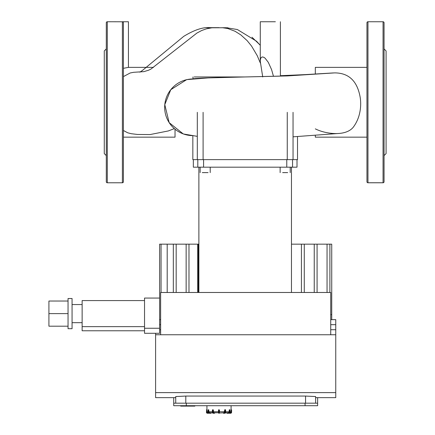 <?xml version="1.0" encoding="UTF-8"?>
<svg xmlns="http://www.w3.org/2000/svg" width="435" height="435" viewBox="0 0 435 435"><rect width="100%" height="100%" fill="white"/><g stroke="black" fill="none" stroke-linecap="round" stroke-linejoin="round"><path stroke-width="0.65" d="M208.68 409.726L207.957 409.977L207.957 412.244L208.86 413.25A1.006 0.87 -90 0 1 207.99 412.244L207.957 409.977L208.68 409.726L208.24 409.977L208.811 409.982L208.811 411.738L209.686 412.744L212.454 412.744L211.323 412.744L212.454 412.744L211.323 412.744L211.073 413.25L207.435 413.25A1.006 1.006 0 0 1 206.429 412.244L206.679 409.726L206.429 412.244M212.753 409.726L213.411 409.982L212.378 409.977L212.41 412.244A0.756 0.375 90 0 0 212.644 412.94M218.506 409.977L218.506 413L219.262 413.25L219.512 409.977L218.506 409.982L218.756 409.726M225.379 412.94A0.756 0.375 -90 0 0 225.607 412.244L225.015 413.25A1.006 0.506 90 0 0 225.52 412.244L225.08 412.244L225.08 409.977L225.52 409.977L225.645 412.244L225.39 409.726L225.645 409.977L224.607 409.982L225.27 409.726L224.607 409.982L224.737 412.244A0.756 0.375 90 0 1 224.362 413L225.015 413.25L224.58 413.25A1.006 0.506 -90 0 0 225.08 412.244L224.737 412.244M229.593 409.726L229.435 409.977L229.778 409.977L229.207 409.982L229.435 412.244A0.756 0.652 90 0 1 228.783 413L229.158 413.25L226.945 413.25L229.158 413.25A1.006 0.87 90 0 0 230.028 412.244L230.066 409.977L229.56 409.726M229.207 409.977L229.207 411.738L228.337 412.744L225.564 412.744L226.695 412.744L225.564 412.744L226.695 412.744L226.945 413.25L230.583 413.25A1.006 1.006 0 0 0 231.589 412.244L231.589 409.977L231.077 409.982L231.088 405.703M223.193 412.744L223.449 413.25L223.884 413.25L223.231 412.744M214.575 413.25L213.003 413.25L213.661 413A0.756 0.375 -90 0 1 213.28 412.244L213.411 409.977L213.411 411.738L213.917 412.744L218.506 412.744L214.825 412.744M206.429 409.977L206.935 409.726L206.94 411.738A1.006 1.006 -4.5 0 0 207.952 412.744L208.077 412.744M384.062 147.155L384.062 139.983M383.056 182.776A1.006 1.006 0 0 0 384.062 181.77A1.006 0.973 180 0 1 383.056 182.749L367.961 182.749A1.006 0.973 180 0 1 366.955 181.77A1.006 1.006 0 0 0 367.961 182.776A1.006 1.006 0 0 1 366.955 181.77A1.006 1.006 0 0 0 367.961 182.776A1.006 1.006 0 0 1 366.955 181.77L366.955 22.756A1.006 1.006 0 0 1 367.961 21.75L383.056 21.75A1.006 1.006 0 0 1 384.062 22.756L384.062 181.77A1.006 1.006 0 0 1 383.056 182.776L367.961 182.776L383.056 182.776L383.056 21.783A1.006 0.973 0 0 1 384.062 22.756A1.006 1.006 0 0 0 383.056 21.75M384.062 48.921L386.079 50.938L386.079 153.593L384.062 155.605M106.292 57.376L106.292 64.549M153.511 67.371L128.434 67.371L123.399 68.328L128.434 67.371L128.434 21.75L122.393 21.75A1.006 1.006 0 0 1 123.399 22.756L123.399 181.77A1.006 1.006 0 0 1 122.393 182.776L107.298 182.776A1.006 1.006 0 0 1 106.292 181.77L106.292 22.756A1.006 1.006 0 0 1 107.298 21.75A1.006 1.006 0 0 0 106.292 22.756A1.006 0.973 0 0 1 107.298 21.783L107.298 182.749A1.006 0.973 180 0 1 106.292 181.77A1.006 1.006 0 0 0 107.298 182.776M122.393 21.75A1.006 1.006 0 0 1 123.399 22.756A1.006 0.973 0 0 0 122.393 21.783L107.298 21.75L122.393 21.783L122.393 182.749A1.006 0.973 180 0 0 123.399 181.77A1.006 1.006 0 0 1 122.393 182.776M106.292 155.605L104.275 153.593L104.275 50.938L106.292 48.921M262.729 76.951L260.271 61.302L260.625 58.616L261.201 57.556L262.213 56.941L263.779 57.251L265.111 58.203L268.313 62.363L271.587 69.627L273.474 76.315M275.371 21.75L260.271 21.75L260.271 61.302M192.993 135.628A28.329 28.329 0 0 1 164.664 107.298A28.329 28.329 0 0 1 192.993 78.963C192.292 78.305 217.223 77.512 245.177 76.951L194.184 76.951M260.353 63.031L257.248 55.696L251.577 46.094L247.14 40.634L240.849 34.914L235.096 31.282L227.793 28.525L222.666 27.748L211.921 27.791L206.13 28.895L201.546 30.586L196.914 33.065L150.983 69.034L148.547 70.236L143.876 71.639L133.659 72.302L130.174 72.982L123.399 76.609M123.399 137.161L175.028 137.161L175.028 129.228M123.399 130.484L127.678 132.789L131.294 133.714L137.493 134.458L150.064 134.567L168.367 130.935L174.315 128.624M315.326 135.236L315.326 137.161L366.955 137.161M366.955 67.371L315.326 67.371L315.326 74.108M315.326 128.863C326.272 134.415 347.097 136.742 353.976 126.232C361.365 115.677 361.289 103.041 360.033 96.532C357.048 80.812 348.593 72.933 334.673 72.895L330.812 73.113M333.351 72.933L279.161 76.168L245.177 76.951L287.41 75.918L334.673 72.895M280.401 75.695L312.428 74.303M208.86 413.25L211.323 412.744M207.99 409.977L208.24 412.244A1.006 0.87 90 0 0 209.11 413.25L210.823 413.25M223.449 413.25L224.58 413.25M219.512 413L224.101 412.744L224.83 409.726M230.071 412.744L230.071 412.744A1.006 1.006 4.5 0 0 231.077 411.738L231.077 409.977L231.589 409.977M218.756 413.25L218.756 409.977L219.262 409.977L219.512 412.744M213.917 412.744L218.506 412.744M315.625 403.185L315.625 396.541L305.56 396.062L305.56 403.185M155.605 333.292L155.605 397.65L175.735 397.65L175.735 396.541L185.799 396.062L305.56 396.062M175.735 396.541L175.735 403.185M155.605 334.749L335.755 334.749L335.755 319.654L330.725 319.654M160.635 319.654L159.629 319.654M315.625 397.65L335.755 397.65L335.755 392.62L155.605 392.62M335.755 392.62L335.755 334.749M197.697 292.478L197.697 244.171L198.289 244.171L198.289 292.478M329.893 292.478L329.893 244.171L291.472 244.171M301.428 292.478L301.428 244.171M160.635 334.749L160.635 292.478L330.725 292.478L330.725 334.749M327.049 292.478L327.049 244.171M317.082 292.478L317.082 244.171M314.239 292.478L314.239 244.171M304.277 292.478L304.277 244.171M331.731 319.654L331.731 244.171L329.893 244.171M198.882 244.171L198.289 244.171M197.697 244.171L159.629 244.171L159.629 328.256L144.534 328.256L144.534 333.292L159.629 333.292L159.629 328.256M188.986 292.478L188.986 244.171M186.142 292.478L186.142 244.171M173.331 292.478L173.331 244.171M167.192 292.478L167.192 244.171M176.175 292.478L176.175 244.171M161.053 292.478L161.053 244.171M331.731 314.619L330.725 314.619M186.3 405.703L186.3 403.185L173.723 403.185L173.723 405.703L317.637 405.703L317.637 397.65M317.637 403.185L305.06 403.185L305.06 405.703M173.723 397.65L173.723 403.185M186.3 403.185L305.06 403.185M68.045 301.031L48.921 301.031L48.921 326.196L68.045 326.196M68.045 313.613L48.921 313.613M72.069 298.519L72.069 328.708L68.045 328.708L68.045 298.519L72.069 298.519M144.534 300.58L82.133 300.58L82.133 330.774L144.534 330.774M144.534 326.647L82.133 326.647M144.534 328.256L144.534 298.062L159.629 298.062M192.841 135.948L192.841 159.629L297.513 159.629L297.513 136.601M282.658 172.613L287.693 172.613M202.275 172.613L208.082 172.613M210.214 167.181L210.214 172.613M193.347 159.629L193.347 167.181L297.007 167.181L297.007 159.629M180.704 405.703L180.704 406.116L194.847 406.116L194.847 405.703M190.894 405.703L190.894 406.116L190.894 405.703M180.694 405.703L180.704 406.116M180.585 405.703L180.694 406.116M191.759 405.703L191.759 406.116M367.961 182.776L367.961 21.783A1.006 0.973 0 0 0 366.955 22.756A1.006 1.006 0 0 1 367.961 21.75M106.292 22.756A1.006 1.006 0 0 1 107.298 21.75A1.006 1.006 0 0 0 106.292 22.756M207.99 412.244L208.582 412.244L208.811 409.977M209.24 413A0.756 0.652 -90 0 1 208.582 412.244M213.438 413.25A1.006 0.506 90 0 1 212.938 412.244L212.378 412.244L213.003 413.25A1.006 0.506 -90 0 1 212.503 412.244L212.503 409.977L212.938 409.977L212.938 412.244L213.28 412.244M212.41 409.977L212.41 412.244M214.792 413L213.661 413M219.262 413.25L219.262 412.244L218.506 412.244M224.362 413L223.231 413M225.607 412.244L225.607 409.977M228.908 413.25A1.006 0.87 -90 0 0 229.778 412.244L229.435 412.244M230.028 412.244L230.028 409.977M228.783 413L226.82 412.744M231.338 409.726L231.338 412.244A0.756 0.756 0 0 1 230.583 413L230.583 413.25M230.583 413L229.756 413M207.957 411.738L206.94 411.738M212.378 411.738L208.811 411.738M218.506 411.738L213.411 411.738M224.607 411.738L219.512 411.738M229.207 411.738L225.645 411.738M231.077 411.738L230.066 411.738M208.262 413L207.435 413.25M207.435 413A0.756 0.756 0 0 1 206.679 412.244M185.799 403.185L185.799 396.062M159.629 324.684L160.635 324.684M330.725 324.684L335.755 324.684M335.755 329.719L330.725 329.719M160.635 329.719L159.629 329.719M293.049 159.629L293.049 112.328M197.305 112.328L197.305 159.629M203.101 159.629L203.101 112.328M287.252 112.328L287.252 159.629M197.8 159.629L197.8 167.181M292.554 167.181L292.554 159.629M286.774 159.629L286.774 167.181M203.58 167.181L203.58 159.629M190.9 405.703L190.9 406.116L190.9 405.703M225.645 412.244L225.015 413.25M212.378 412.244L213.003 413.25M280.401 76.13L280.401 21.75M260.271 45.224L251.968 37.225M224.667 27.791L227.973 27.791M245.177 76.951L208.572 77.898L186.702 79.61L170.759 89.713L164.778 104.639L169.166 122.643L183.304 133.958L197.305 136.351M293.049 136.829L337.979 133.507M206.832 27.791L211.921 27.791M217.369 27.731L216.434 27.748M214.711 27.661L210.181 27.661C203.21 26.948 194.396 29.846 183.739 36.355L143.882 69.252C141.337 71.351 139.831 72.286 139.374 72.063L140.739 71.911M214.58 27.748L213.541 27.764M260.271 45.311L256.514 41.211L237.369 29.536L226.374 27.737L221.97 27.726M222.78 27.748L225.14 27.748M219.115 27.661L214.716 27.661M192.993 78.681L192.993 76.951M229.158 413.25L230.066 412.244L229.81 409.726M206.935 405.703L206.935 409.726M82.133 304.554L72.069 304.554M82.133 322.672L72.069 322.672M280.14 167.181L280.14 172.613M290.205 167.181L290.205 172.613M200.149 167.181L200.149 172.613M198.882 167.181L198.882 292.478M291.472 167.181L291.472 292.478"/></g></svg>
